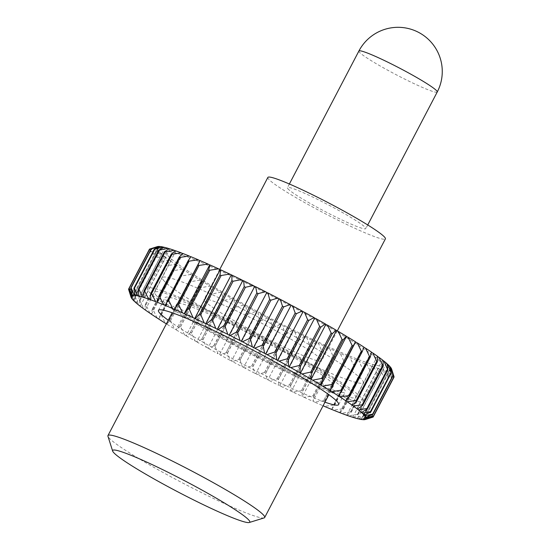 <?xml version="1.0" encoding="UTF-8"?>
<svg xmlns="http://www.w3.org/2000/svg" width="550" height="550" viewBox="0 0 550 550"><rect width="100%" height="100%" fill="white"/><g stroke="black" fill="none" stroke-linecap="round" stroke-linejoin="round"><path stroke-width="0.41" stroke-dasharray="2.75 2.06" d="M177.54 305.718A88.412 7.425 -152.4 0 0 258.968 355.101A88.412 7.425 -152.4 0 0 333.548 385.749A88.412 7.425 -152.4 0 0 332.86 383.859A88.412 7.425 -152.4 0 0 251.426 334.476A88.412 7.425 -152.4 0 0 176.846 303.827A88.412 7.425 -152.4 0 0 177.54 305.718M264.103 517.914A88.412 7.425 27.6 0 1 186.78 485.148A88.412 7.425 27.6 0 1 108.659 437.477A88.412 7.425 27.6 0 1 107.951 436.281M155.691 294.731A113.279 9.515 -152.4 0 0 269.225 362.677A113.279 9.515 -152.4 0 0 354.702 394.845A113.279 9.515 -152.4 0 0 241.168 326.899A113.279 9.515 -152.4 0 0 155.691 294.731M267.864 177.43A66.309 5.569 -152.4 0 0 268.379 178.853A66.309 5.569 -152.4 0 0 329.457 215.889A66.309 5.569 -152.4 0 0 385.392 238.879M204.607 300.85A66.309 5.569 -152.4 0 0 265.678 337.886A66.309 5.569 -152.4 0 0 321.613 360.869A66.309 5.569 -152.4 0 0 321.097 359.453A66.309 5.569 -152.4 0 0 260.026 322.41A66.309 5.569 -152.4 0 0 204.084 299.427A66.309 5.569 -152.4 0 0 204.607 300.85M287.794 188.623A44.206 3.713 -152.4 0 0 328.515 213.311A44.206 3.713 -152.4 0 0 365.805 228.635A44.206 3.713 -152.4 0 0 365.454 227.686A44.206 3.713 -152.4 0 0 324.741 202.998A44.206 3.713 -152.4 0 0 287.451 187.674A44.206 3.713 -152.4 0 0 287.794 188.623M163.35 280.094A113.279 9.515 -152.4 0 0 276.877 348.033A113.279 9.515 -152.4 0 0 362.354 380.201A113.279 9.515 -152.4 0 0 248.827 312.262A113.279 9.515 -152.4 0 0 163.35 280.094M247.211 305.91A121.571 10.209 27.6 0 1 166.341 252.354A121.571 10.209 27.6 0 1 300.939 311.451A121.571 10.209 27.6 0 1 381.81 365.001A121.571 10.209 27.6 0 1 247.211 305.91M228.333 342.018A121.571 10.209 27.6 0 1 147.462 288.468A121.571 10.209 27.6 0 1 282.061 347.559A121.571 10.209 27.6 0 1 362.931 401.108A121.571 10.209 27.6 0 1 228.333 342.018M232.732 342.471A101.674 8.539 27.6 0 1 165.089 297.681A101.674 8.539 27.6 0 1 277.668 347.105A101.674 8.539 27.6 0 1 345.304 391.896A101.674 8.539 27.6 0 1 232.732 342.471M324.961 402.174A101.674 8.539 27.6 0 1 226.098 355.156A101.674 8.539 27.6 0 1 168.259 320.251M323.627 400.709L344.032 361.666A138.146 11.605 -152.4 0 0 345.056 362.12L324.651 401.156A138.146 11.605 27.6 0 1 323.627 400.709L344.032 361.666M301.503 390.624L321.908 351.587A138.146 11.605 -152.4 0 0 323.07 352.131L302.658 391.167A138.146 11.605 27.6 0 1 301.503 390.624L321.908 351.587M169.558 320.1L189.97 281.064A138.146 11.605 -152.4 0 0 190.926 281.648L170.514 320.691A138.146 11.605 27.6 0 1 169.558 320.1L189.97 281.064M160.442 314.421L180.854 275.378A138.146 11.605 -152.4 0 0 181.713 275.928L161.308 314.964A138.146 11.605 27.6 0 1 160.442 314.421L180.854 275.378M139.411 300.101L159.816 261.058A138.146 11.605 -152.4 0 0 160.346 261.456L139.941 300.499A138.146 11.605 27.6 0 1 139.411 300.101L159.816 261.058M134.757 296.409L155.162 257.373A138.146 11.605 -152.4 0 0 155.567 257.709L135.162 296.752A138.146 11.605 27.6 0 1 134.757 296.409L155.162 257.373M178.523 304.583L199.038 265.347M200.619 314.655L221.134 275.413M332.468 385.11L352.983 345.874M341.584 390.796L362.099 351.553M362.636 405.116L383.144 365.881M367.297 408.808L387.805 369.566M364.753 419.643L371.353 417.416A138.146 11.605 27.6 0 1 371.106 417.416L391.511 378.379A138.146 11.605 -152.4 0 0 391.765 378.379L390.266 370.844A132.619 11.137 27.6 0 1 388.307 370.865L391.49 378.228M371.106 417.416L391.511 378.379M356.751 400.854L377.266 361.611M322.465 379.074L342.98 339.831M311.678 372.742L332.186 333.506M300.224 366.197L320.739 326.954M275.832 352.729L296.347 313.493M168.609 300.314L189.124 261.078M132.248 296.684L157.761 247.885L156.599 247.149L149.469 249.15M156.599 247.149A132.619 11.137 27.6 0 1 157.396 246.62M149.882 313.184L145.936 304.81A138.146 11.605 27.6 0 1 145.289 304.363L165.694 265.32A138.146 11.605 -152.4 0 0 166.341 265.774L175.395 264.385A132.619 11.137 27.6 0 1 170.363 260.872L165.887 265.299M145.289 304.363L165.694 265.32M182.627 269.197L173.491 270.614A138.146 11.605 -152.4 0 1 172.734 270.112L176.736 265.299A132.619 11.137 27.6 0 0 182.627 269.197L184.339 270.105L181.053 275.357M179.664 326.322L176.406 330.007A132.619 11.137 -152.4 0 0 184.463 334.792L180.606 326.762A138.146 11.605 27.6 0 1 179.568 326.143L199.973 287.107A138.146 11.605 -152.4 0 0 201.011 287.726L209.976 285.993A132.619 11.137 27.6 0 1 201.919 281.208L200.173 287.079M179.568 326.143L199.973 287.107M190.451 332.647L186.512 335.995A132.619 11.137 -152.4 0 0 195.126 340.972L191.469 333.114A138.146 11.605 27.6 0 1 190.355 332.475L210.767 293.439A138.146 11.605 -152.4 0 0 211.874 294.078L220.633 292.174A132.619 11.137 27.6 0 1 212.025 287.196L210.966 293.411M190.355 332.475L210.767 293.439M201.905 339.192L197.306 342.217A132.619 11.137 -152.4 0 0 206.374 347.339L202.984 339.687A138.146 11.605 27.6 0 1 201.816 339.027L222.221 299.991A138.146 11.605 -152.4 0 0 223.396 300.651L231.887 298.54A132.619 11.137 27.6 0 1 222.812 293.418L222.42 299.956M201.816 339.027L222.221 299.991M226.291 352.66L220.44 355.094A132.619 11.137 -152.4 0 0 230.127 360.326L227.466 353.176A138.146 11.605 27.6 0 1 226.215 352.502L246.627 313.466A138.146 11.605 -152.4 0 0 247.878 314.139L255.64 311.527A132.619 11.137 27.6 0 1 245.946 306.295L246.806 313.424M226.215 352.502L246.627 313.466M267.884 318.01L260.576 320.911A138.146 11.605 -152.4 0 1 259.304 320.238L258.046 312.812A132.619 11.137 27.6 0 0 267.884 318.01L270.311 319.282L272.119 326.941A138.146 11.605 -152.4 0 0 273.391 327.601L252.986 366.644A138.146 11.605 27.6 0 1 251.708 365.984L244.805 368.074A132.619 11.137 -152.4 0 0 254.684 373.189L252.821 366.671L273.391 327.601M316.202 342.231L311.163 346.472A138.146 11.605 -152.4 0 1 309.952 345.888L306.831 337.707A132.619 11.137 27.6 0 0 316.202 342.231L318.464 343.303L322.018 351.498M331.726 409.441L334.489 405.377A138.146 11.605 27.6 0 1 333.554 404.986L353.959 365.949A138.146 11.605 -152.4 0 0 354.901 366.341L357.239 360.642A132.619 11.137 27.6 0 1 349.958 357.589L354.028 365.839M333.554 404.986L353.959 365.949M339.969 412.734L343.42 409.021A138.146 11.605 27.6 0 1 342.581 408.684L362.986 369.648A138.146 11.605 -152.4 0 0 363.832 369.985L365.482 363.942A132.619 11.137 27.6 0 1 358.937 361.343L363.041 369.531M342.581 408.684L362.986 369.648M347.208 415.422L351.34 412.046A138.146 11.605 27.6 0 1 350.604 411.778L371.009 372.742A138.146 11.605 -152.4 0 0 371.752 373.01L372.721 366.63A132.619 11.137 27.6 0 1 366.987 364.519L371.044 372.611M350.604 411.778L371.009 372.742M353.368 417.478L358.167 414.425A138.146 11.605 27.6 0 1 357.534 414.219L377.946 375.183A138.146 11.605 -152.4 0 0 378.572 375.389L378.881 368.679A132.619 11.137 27.6 0 1 374.021 367.084L377.967 375.045M357.534 414.219L377.946 375.183M383.893 370.074L384.223 377.08A138.146 11.605 -152.4 0 1 383.714 376.942L379.961 369.009A132.619 11.137 27.6 0 0 383.893 370.074L383.178 369.538L384.739 370.274L388.252 378.015A138.146 11.605 -152.4 0 0 388.637 378.084L387.702 370.803A132.619 11.137 27.6 0 1 384.739 370.274M362.189 419.595L368.225 417.12A138.146 11.605 27.6 0 1 367.847 417.051L359.232 419.072M357.665 418.337L383.178 369.538M367.73 417.106L388.245 377.871M352.818 417.024L378.331 368.225L379.961 369.009M378.331 368.225L378.881 368.679M346.837 415.051L372.343 366.252L374.021 367.084M372.343 366.252L372.721 366.63M339.769 412.452L365.283 363.653L366.987 364.519M331.712 409.248L357.218 360.449L358.937 361.343M324.651 401.156L348.246 356.682L349.958 357.589M348.246 356.682L348.081 356.785A132.619 11.137 27.6 0 1 340.147 353.299L344.114 361.57M338.456 352.385L338.119 352.392A132.619 11.137 27.6 0 1 329.608 348.521L327.965 347.614L302.459 396.413L304.095 397.313L312.902 395.904A138.146 11.605 27.6 0 0 313.995 396.399L312.95 401.184L338.456 352.385L340.147 353.299M327.965 347.614L327.456 347.524A132.619 11.137 27.6 0 1 318.464 343.303M305.332 336.841L304.487 336.566A132.619 11.137 27.6 0 1 294.841 331.794L293.439 330.962L267.933 379.761L269.328 380.593L277.173 378.874A138.146 11.605 27.6 0 0 278.417 379.493L278.981 385.364L279.826 385.639L305.332 336.841L306.831 337.707M293.439 330.962L292.442 330.598A132.619 11.137 27.6 0 1 282.624 325.627L284.921 333.499A138.146 11.605 -152.4 0 0 286.192 334.139L265.781 373.182A138.146 11.605 27.6 0 1 264.516 372.536L257.111 374.426A132.619 11.137 -152.4 0 0 266.936 379.397L265.609 373.209L286.192 334.139M254.684 373.189L255.826 373.636L281.332 324.844L282.624 325.627M281.332 324.844L280.197 324.39A132.619 11.137 27.6 0 1 270.311 319.282M230.127 360.326L231.509 360.931L257.022 312.132L258.046 312.812M257.022 312.132L255.64 311.527M245.073 305.683L243.595 305.009A132.619 11.137 27.6 0 1 234.163 299.812L233.447 299.276L207.934 348.067L208.649 348.611L213.812 345.73A138.146 11.605 27.6 0 0 215.029 346.397L218.082 353.808L219.56 354.482L245.073 305.683L245.946 306.295M233.447 299.276L231.887 298.54M195.126 340.972L196.756 341.763L222.269 292.964L222.812 293.418M222.269 292.964L220.633 292.174M184.463 334.792L186.141 335.624L211.654 286.825L212.025 287.196M211.654 286.825L209.976 285.993M170.514 320.691L174.501 328.859L176.213 329.725L201.919 281.208M201.719 280.926L200.014 280.06A132.619 11.137 27.6 0 1 192.603 275.522L190.169 281.043M166.409 323.785L167.076 324.129L192.603 275.522M192.583 275.33L190.864 274.443A132.619 11.137 27.6 0 1 184.174 270.201M151.566 314.091L176.736 265.299M177.079 265.293L175.395 264.385M145.372 309.76L170.878 260.961L170.363 260.872M170.878 260.961L169.242 260.061A132.619 11.137 27.6 0 1 165.131 256.967L160.009 261.037M140.298 305.951L165.811 257.153L165.131 256.967M165.811 257.153L164.237 256.266A132.619 11.137 27.6 0 1 161.088 253.633L155.347 257.345M136.421 302.706L161.927 253.914L161.088 253.633M161.927 253.914L160.435 253.048A132.619 11.137 27.6 0 1 158.283 250.903L151.779 254.299A138.146 11.605 -152.4 0 0 152.061 254.574L131.649 293.618A138.146 11.605 27.6 0 1 131.374 293.336L132.77 299.695M133.767 300.066L159.28 251.268L158.283 250.903M159.28 251.268L157.877 250.436A132.619 11.137 27.6 0 1 156.743 248.799L149.717 251.879A138.146 11.605 -152.4 0 0 149.861 252.086L129.449 291.129A138.146 11.605 27.6 0 1 129.305 290.916L131.23 297.598M132.371 298.052L157.884 249.253L156.743 248.799M157.884 249.253L156.592 248.462A132.619 11.137 27.6 0 1 156.496 247.356L148.981 250.133A138.146 11.605 -152.4 0 0 148.995 250.271L129.106 288.31M157.761 247.885L156.496 247.356M133.403 295.989L158.909 247.191L157.589 246.613M158.909 247.191L157.884 246.51M135.816 295.962L161.322 247.163L160.201 246.654M161.322 247.163L160.449 246.558M139.466 296.615L164.972 247.816L164.051 247.383M164.972 247.816L164.257 247.28M144.306 297.928L169.819 249.129L169.097 248.786M169.819 249.129L169.269 248.676M150.294 299.901L175.808 251.103L175.292 250.848M175.808 251.103L175.429 250.731M157.355 302.5L182.868 253.701L182.559 253.543M165.419 305.697L190.822 256.85M338.298 396.048L363.976 347.153M345.558 400.861L371.415 352.055M351.759 405.192L377.272 356.393L377.788 356.482M377.272 356.393L377.768 356.668M356.826 408.994L382.339 360.202L383.02 360.388M382.339 360.202L383.027 360.587M360.711 412.239L386.224 363.447L387.062 363.722M386.224 363.447L387.097 363.949M363.364 414.886L388.871 366.087L389.868 366.451M388.871 366.087L389.929 366.712M364.76 416.9L390.266 368.101L391.408 368.555M390.266 368.101L391.497 368.851M391.621 369.071A132.619 11.137 27.6 0 1 391.655 369.999L394.068 376.984M364.884 418.261L390.39 369.469L391.655 369.999M390.39 369.469L391.552 370.205A132.619 11.137 27.6 0 1 390.617 370.769L393.456 378.036A138.146 11.605 -152.4 0 0 393.546 377.987M363.729 418.962L389.242 370.164L390.617 370.769M389.242 370.164L390.266 370.844M361.316 418.99L386.829 370.191L388.307 370.865M386.829 370.191L387.702 370.803M370.975 417.464L362.794 419.657M371.353 417.416L391.765 378.379M371.181 417.464L391.696 378.228M366.795 419.052L365.111 419.567M372.907 417.113L393.422 377.877M373.587 416.041L393.456 378.036M391.552 370.205L393.58 377.96M372.763 414.308L393.277 375.066M370.686 411.881L391.194 372.646M349.711 396.062L370.219 356.826M340.869 390.342L361.384 351.106M331.678 384.629L352.192 345.386M321.606 378.558L342.121 339.322M310.757 372.212L331.272 332.977M299.255 365.647L319.77 326.411M288.234 359.501L308.743 320.265M287.224 358.944L307.739 319.708M274.801 352.172L295.316 312.936M263.161 345.957L283.676 306.721M262.116 345.407L282.624 306.164M250.36 339.261L270.875 300.025M249.308 338.718L269.823 299.482M237.566 332.716L258.081 293.473M236.521 332.186L257.036 292.944M224.916 326.384L245.431 287.141M223.891 325.875L244.406 286.639M212.561 320.341L233.069 281.105M211.558 319.859L232.072 280.624M199.664 314.201L220.172 274.966M189.234 309.382L209.749 270.146M188.327 308.969L208.842 269.727M177.678 304.212L198.192 264.976M167.833 299.991L188.347 260.748M158.902 296.34L179.417 257.104M150.982 293.315L171.497 254.072M144.155 290.936L164.67 251.701M138.504 289.231L159.019 249.996M134.083 288.228L154.591 248.992M130.941 287.925L151.456 248.689M129.126 288.365L149.132 250.092M130.343 294.951L131.079 297.261M129.071 288.214L148.981 250.133M156.592 248.462L148.995 250.271M128.631 289.451L149.146 250.216M129.367 291.087L149.882 251.845M129.449 291.129L132.364 299.234M129.305 290.916L149.717 251.879M157.877 250.436L149.861 252.086M129.484 291.259L149.999 252.024M131.443 293.507L151.958 254.272M131.649 293.618L134.922 301.84M131.374 293.336L151.779 254.299M160.435 253.048L152.061 254.574M131.67 293.741L152.185 254.499M134.833 296.587L135.575 302.431M135.162 296.752L138.724 305.064M164.237 256.266L155.567 257.709M135.169 296.863L155.678 257.627M139.494 300.272L139.618 305.766M139.941 300.499L143.729 308.859M169.242 260.061L160.346 261.456M139.934 300.603L160.442 261.367M145.379 304.535L144.856 309.671M145.936 304.81L166.341 265.774M145.915 304.913L166.423 265.678M157.114 317.996L153.086 309.657A138.146 11.605 27.6 0 1 152.322 309.148L151.229 314.098M152.419 309.327L172.934 270.091M153.086 309.657L173.491 270.614M152.322 309.148L172.734 270.112M153.044 309.746L173.559 270.511M158.826 318.897L184.339 270.105M160.538 314.593L158.668 319M161.308 314.964L165.358 323.242M190.864 274.443L181.713 275.928M161.253 315.047L181.768 275.811M169.654 320.279L167.09 324.321A132.619 11.137 -152.4 0 0 174.501 328.859M200.014 280.06L190.926 281.648M170.445 320.767L190.96 281.524M180.606 326.762L201.011 287.726M180.524 326.831L201.032 287.588M186.141 335.624L186.512 335.995M191.469 333.114L211.874 294.078M191.366 333.176L211.881 293.941M196.756 341.763L197.306 342.217M202.984 339.687L223.396 300.651M202.867 339.742L223.383 300.499M207.934 348.067L206.374 347.339M234.163 299.812L234.218 306.687A138.146 11.605 -152.4 0 0 235.434 307.361L215.029 346.397M213.895 345.888L234.41 306.653M208.649 348.611A132.619 11.137 -152.4 0 0 218.082 353.808M213.812 345.73L234.218 306.687M243.595 305.009L235.434 307.361M214.899 346.445L235.414 307.209M219.56 354.482L220.44 355.094M227.466 353.176L247.878 314.139M227.329 353.217L247.837 313.981M240.013 359.989L240.164 359.947A138.146 11.605 27.6 0 1 238.893 359.281L232.533 361.611A132.619 11.137 -152.4 0 0 242.371 366.809L240.013 359.989L260.528 320.746M231.509 360.931L232.533 361.611M238.961 359.432L259.476 320.196M240.164 359.947L260.576 320.911M238.893 359.281L259.304 320.238M242.371 366.809L243.636 367.338L269.149 318.539M243.636 367.338L244.805 368.074M251.762 366.128L272.278 326.893M251.708 365.984L272.119 326.941M280.197 324.39L273.329 327.436M255.826 373.636L257.111 374.426M264.564 372.68L285.072 333.438M264.516 372.536L284.921 333.499M292.442 330.598L286.124 333.967M267.933 379.761L266.936 379.397M294.841 331.794L297.584 339.838A138.146 11.605 -152.4 0 0 298.829 340.457L278.417 379.493M277.207 379.005L297.722 339.769M269.328 380.593A132.619 11.137 -152.4 0 0 278.981 385.364M277.173 378.874L297.584 339.838M304.487 336.566L298.829 340.457M278.238 379.514L298.746 340.278M290.565 385.529L290.757 385.509A138.146 11.605 27.6 0 1 289.548 384.924L281.318 386.506A132.619 11.137 -152.4 0 0 290.689 391.022L290.565 385.529L311.08 346.294M279.826 385.639L281.318 386.506M289.568 385.048L310.083 345.812M290.757 385.509L311.163 346.472M289.548 384.924L309.952 345.888M290.689 391.022L291.376 391.208L316.882 342.416M301.51 390.741L292.951 392.102A132.619 11.137 -152.4 0 0 301.943 396.323L302.466 391.188L323.07 352.131M291.376 391.208L292.951 392.102M327.456 347.524L322.981 351.952M302.459 396.413L301.943 396.323M329.608 348.521L333.307 356.861A138.146 11.605 -152.4 0 0 334.407 357.362L313.995 396.399M312.895 396.007L333.403 356.771M304.095 397.313A132.619 11.137 -152.4 0 0 312.606 401.191M312.902 395.904L333.307 356.861M338.119 352.392L334.407 357.362M313.803 396.419L334.311 357.184M323.599 400.806L314.634 402.098A132.619 11.137 -152.4 0 0 322.575 405.577M312.95 401.184L314.634 402.098M348.081 356.785L345.056 362.12M324.445 401.177L344.96 361.941M333.513 405.075L324.445 406.388M322.733 405.481L323.125 405.687M334.489 405.377L354.901 366.341M334.29 405.398L354.805 366.163M342.526 408.774L333.431 410.142M343.42 409.021L363.832 369.985M343.221 409.049L363.736 369.813M350.536 411.854L341.481 413.318M351.34 412.046L371.752 373.01M351.147 412.074L371.656 372.838M357.452 414.288L348.514 415.882M358.167 414.425L378.572 375.389M357.967 414.453L378.482 375.217M358.38 418.873L363.811 416.123A138.146 11.605 27.6 0 1 363.303 415.986L354.454 417.808M363.206 416.041L383.721 376.805M363.811 416.123L384.223 377.08M363.303 415.986L383.714 376.942M363.626 416.158L384.141 376.922M367.847 417.051L388.252 378.015M368.225 417.12L388.637 378.084M368.046 417.161L388.561 377.926M358.882 51.04A44.206 3.713 -152.4 0 0 359.226 51.989A44.206 3.713 -152.4 0 0 403.528 78.499A44.206 3.713 -152.4 0 0 437.236 92.001M333.548 385.749L328.873 394.701M176.846 303.827L172.164 312.778M337.274 330.914L321.613 360.869M367.73 224.957L365.805 228.635M289.376 183.996L287.451 187.674M219.732 269.493L204.084 299.427M147.462 288.468L166.341 252.354M158.462 310.372L165.089 297.681M338.669 404.58L345.304 391.896M362.931 401.108L381.81 365.001"/><path stroke-width="0.82" d="M112.647 451.069L107.951 436.281A88.412 7.425 27.6 0 1 107.965 435.579A88.412 7.425 27.6 0 1 182.552 466.228A88.412 7.425 27.6 0 1 263.979 515.611A88.412 7.425 27.6 0 1 264.674 517.502A88.412 7.425 27.6 0 1 264.103 517.914L249.281 522.5A77.364 6.497 -152.4 0 0 249.171 520.486A77.364 6.497 -152.4 0 0 175.031 475.798A77.364 6.497 -152.4 0 0 112.647 451.069A77.364 6.497 -152.4 0 0 113.266 452.114A77.364 6.497 -152.4 0 0 181.617 493.831A77.364 6.497 -152.4 0 0 249.281 522.5M337.274 330.914L385.392 238.879A66.309 5.569 -152.4 0 0 384.869 237.456A66.309 5.569 -152.4 0 0 323.799 200.42A66.309 5.569 -152.4 0 0 267.864 177.43L219.732 269.493M168.259 320.251A101.674 8.539 27.6 0 1 158.462 310.372A101.674 8.539 27.6 0 1 271.033 359.789A101.674 8.539 27.6 0 1 338.669 404.58A101.674 8.539 27.6 0 1 324.961 402.174M178.606 304.487L182.497 312.854A132.619 11.137 -152.4 0 0 174.556 309.368L177.581 304.033A138.146 11.605 27.6 0 1 178.606 304.487L199.018 265.444A138.146 11.605 -152.4 0 0 197.993 264.997L177.581 304.033M174.556 309.368L200.069 260.576A132.619 11.137 27.6 0 1 208.003 264.055L199.018 265.444M200.729 314.566L204.174 322.85A132.619 11.137 -152.4 0 0 195.188 318.629L199.574 314.022A138.146 11.605 27.6 0 1 200.729 314.566L221.141 275.529A138.146 11.605 -152.4 0 0 219.979 274.986L199.574 314.022M195.188 318.629L194.673 318.539L220.186 269.741L220.694 269.83A132.619 11.137 27.6 0 1 229.687 274.051L221.141 275.529M332.674 385.089L330.041 390.631A132.619 11.137 -152.4 0 0 322.623 386.093L331.719 384.505A138.146 11.605 27.6 0 1 332.674 385.089L353.079 346.046A138.146 11.605 -152.4 0 0 352.124 345.462L331.719 384.505M322.623 386.093L320.918 385.227L346.431 336.428L348.136 337.294A132.619 11.137 27.6 0 1 355.547 341.832L353.079 346.046M341.784 390.775L338.463 395.952A132.619 11.137 -152.4 0 0 331.774 391.71L340.924 390.225A138.146 11.605 27.6 0 1 341.784 390.775L362.196 351.732A138.146 11.605 -152.4 0 0 361.329 351.189L340.924 390.225M331.774 391.71L330.055 390.823L355.568 342.024L357.287 342.911A132.619 11.137 27.6 0 1 363.976 347.153L362.196 351.732M362.821 405.096L357.514 409.186A132.619 11.137 -152.4 0 0 353.402 406.092L362.196 404.786L382.711 365.551L362.292 404.697A138.146 11.605 27.6 0 1 362.821 405.096L383.233 366.053A138.146 11.605 -152.4 0 0 382.704 365.654M377.768 356.668L378.909 357.294A132.619 11.137 27.6 0 1 383.02 360.388L383.233 366.053M367.476 408.781L361.556 412.521A132.619 11.137 -152.4 0 0 358.408 409.888L366.96 408.526L387.475 369.284L367.07 408.444A138.146 11.605 27.6 0 1 367.476 408.781L387.888 369.744A138.146 11.605 -152.4 0 0 387.482 369.401M383.027 360.587L383.914 361.089A132.619 11.137 27.6 0 1 387.062 363.722L387.888 369.744M356.214 400.476L356.297 400.379A138.146 11.605 27.6 0 1 356.943 400.833L352.275 405.281A132.619 11.137 -152.4 0 0 347.249 401.768L356.214 400.476L376.702 361.336A138.146 11.605 -152.4 0 1 377.355 361.79L377.788 356.482A132.619 11.137 27.6 0 0 372.756 352.969L376.729 361.24M356.943 400.833L377.355 361.79M365.523 348.157L369.552 356.496A138.146 11.605 -152.4 0 1 370.315 357.005L371.415 352.055A132.619 11.137 27.6 0 0 365.523 348.157L363.908 347.304M322.664 379.046L320.719 384.945A132.619 11.137 -152.4 0 0 312.668 380.16L321.626 378.428A138.146 11.605 27.6 0 1 322.664 379.046L343.076 340.01A138.146 11.605 -152.4 0 0 342.031 339.391L338.174 331.361A132.619 11.137 27.6 0 1 346.232 336.146L343.076 340.01M311.871 372.714L310.613 378.957A132.619 11.137 -152.4 0 0 302.005 373.973L310.764 372.075A138.146 11.605 27.6 0 1 311.871 372.714L332.282 333.678A138.146 11.605 -152.4 0 0 331.169 333.032L327.511 325.181A132.619 11.137 27.6 0 1 336.126 330.158L332.282 333.678M300.417 366.163L299.826 372.735A132.619 11.137 -152.4 0 0 290.757 367.613L299.248 365.502A138.146 11.605 27.6 0 1 300.417 366.163L320.822 327.126A138.146 11.605 -152.4 0 0 319.653 326.466L316.264 318.814A132.619 11.137 27.6 0 1 325.339 323.936L320.822 327.126M276.011 352.688L276.691 359.858A132.619 11.137 -152.4 0 0 267.004 354.626L274.766 352.014A138.146 11.605 27.6 0 1 276.011 352.688L296.423 313.651A138.146 11.605 -152.4 0 0 295.171 312.978L292.511 305.827A132.619 11.137 27.6 0 1 302.204 311.059L296.423 313.651M280.266 299.344L282.473 306.206A138.146 11.605 -152.4 0 1 283.745 306.873L290.104 304.542A132.619 11.137 27.6 0 0 280.266 299.344L277.839 298.079L270.93 300.169A138.146 11.605 -152.4 0 0 269.658 299.509L249.246 338.553A138.146 11.605 27.6 0 1 250.525 339.206L252.326 346.871A132.619 11.137 -152.4 0 0 242.44 341.763L249.246 338.553M231.949 275.131L231.887 280.644A138.146 11.605 -152.4 0 1 233.09 281.229L241.319 279.647A132.619 11.137 27.6 0 0 231.949 275.131L229.687 274.051M168.678 300.204L172.679 308.564A132.619 11.137 -152.4 0 0 165.406 305.504L167.736 299.812A138.146 11.605 27.6 0 1 168.678 300.204L189.083 261.168A138.146 11.605 -152.4 0 0 188.148 260.776L190.912 256.712A132.619 11.137 27.6 0 1 198.192 259.765L189.083 261.168M159.603 296.622L163.701 304.81A132.619 11.137 -152.4 0 0 157.162 302.211L158.806 296.168A138.146 11.605 27.6 0 1 159.651 296.505L180.063 257.462A138.146 11.605 -152.4 0 0 179.218 257.132L182.669 253.419A132.619 11.137 27.6 0 1 189.214 256.011L180.111 257.379M159.651 296.505L180.063 257.462M151.594 293.535L155.65 301.634A132.619 11.137 -152.4 0 0 149.923 299.523L150.886 293.143A138.146 11.605 27.6 0 1 151.628 293.411L172.033 254.375A138.146 11.605 -152.4 0 0 171.297 254.107L175.429 250.731A132.619 11.137 27.6 0 1 181.163 252.835L172.109 254.299M151.628 293.411L172.033 254.375M144.678 291.108L148.617 299.069A132.619 11.137 -152.4 0 0 143.763 297.474L144.066 290.764A138.146 11.605 27.6 0 1 144.691 290.971L165.103 251.934A138.146 11.605 -152.4 0 0 164.478 251.728L169.269 248.676A132.619 11.137 27.6 0 1 174.13 250.271L165.186 251.866M144.691 290.971L165.103 251.934M164.257 247.28L158.826 250.03A138.146 11.605 -152.4 0 1 159.335 250.167L168.19 248.346A132.619 11.137 27.6 0 0 164.257 247.28M160.449 246.558L154.412 249.033A138.146 11.605 -152.4 0 1 154.797 249.102L163.412 247.081A132.619 11.137 27.6 0 0 160.449 246.558M131.147 287.925L134.331 295.288A132.619 11.137 -152.4 0 0 132.378 295.309L130.873 287.774A138.146 11.605 27.6 0 1 131.127 287.774L151.539 248.731A138.146 11.605 -152.4 0 0 151.284 248.738L157.884 246.51A132.619 11.137 27.6 0 1 159.844 246.489L151.662 248.689M131.127 287.774L151.539 248.731M149.71 249.074L149.469 249.15A138.146 11.605 -152.4 0 1 149.593 249.081L157.527 246.586A132.619 11.137 27.6 0 0 157.396 246.62L155.849 247.101M358.586 418.77L359.232 419.072A132.619 11.137 -152.4 0 0 362.189 419.595L361.316 418.99L362.794 419.657A132.619 11.137 -152.4 0 0 364.753 419.643L365.049 419.54M160.201 246.654L159.844 246.489M164.051 247.383L163.412 247.081M169.097 248.786L168.19 248.346M175.292 250.848L174.13 250.271M182.559 253.543L181.163 252.835M190.822 256.85L189.214 256.011M199.904 260.673L198.192 259.765M194.673 318.539L193.029 317.632L189.331 309.286A138.146 11.605 27.6 0 0 188.231 308.791L184.181 313.761L209.688 264.969L208.003 264.055M209.688 264.969L210.031 264.962A132.619 11.137 27.6 0 1 218.542 268.833L209.742 270.249A138.146 11.605 -152.4 0 0 208.643 269.754L188.231 308.791M220.186 269.741L218.542 268.833M242.818 280.514L243.664 280.789A132.619 11.137 27.6 0 1 253.309 285.56L254.712 286.392L229.199 335.191L227.796 334.359L225.06 326.315A138.146 11.605 27.6 0 0 223.816 325.696L218.151 329.587L217.305 329.312L242.818 280.514L241.319 279.647M254.712 286.392L255.709 286.756A132.619 11.137 27.6 0 1 265.526 291.727L258.122 293.611A138.146 11.605 -152.4 0 0 256.857 292.971L236.452 332.014A138.146 11.605 27.6 0 1 237.717 332.654L240.013 340.526A132.619 11.137 -152.4 0 0 230.196 335.555L236.452 332.014M242.44 341.763L241.306 341.309L266.812 292.518L265.526 291.727M266.812 292.518L267.953 292.964A132.619 11.137 27.6 0 1 277.839 298.079M267.004 354.626L265.623 354.021L291.129 305.222L290.104 304.542M291.129 305.222L292.511 305.827M303.077 311.671L304.556 312.345A132.619 11.137 27.6 0 1 313.988 317.543L314.703 318.079L289.19 366.877L288.475 366.341L288.42 359.466A138.146 11.605 27.6 0 0 287.203 358.793L279.049 361.137L277.564 360.463L303.077 311.671L302.204 311.059M314.703 318.079L316.264 318.814M302.005 373.973L300.376 373.189L325.882 324.39L325.339 323.936M325.882 324.39L327.511 325.181M312.668 380.16L310.991 379.328L336.497 330.529L336.126 330.158M336.497 330.529L338.174 331.361M371.374 352.22L372.756 352.969M387.097 363.949L387.716 364.313A132.619 11.137 27.6 0 1 389.868 366.451L391.263 372.817A138.146 11.605 -152.4 0 0 390.988 372.536L370.576 411.579A138.146 11.605 27.6 0 1 370.858 411.854L364.361 415.25A132.619 11.137 -152.4 0 0 362.209 413.105L370.453 411.654L390.988 372.536M389.929 366.712L390.273 366.919A132.619 11.137 27.6 0 1 391.408 368.555L393.332 375.237A138.146 11.605 -152.4 0 0 393.188 375.024L372.776 414.061A138.146 11.605 27.6 0 1 372.928 414.274L365.894 417.354A132.619 11.137 -152.4 0 0 364.767 415.717L372.639 414.129L393.188 375.024M391.497 368.851L391.559 368.892A132.619 11.137 27.6 0 1 391.621 369.071L394.054 376.839L373.643 415.876A138.146 11.605 27.6 0 1 373.656 416.02L366.149 418.797A132.619 11.137 -152.4 0 0 366.046 417.691L373.491 415.938L394.006 376.702M365.241 419.533L373.051 417.072A138.146 11.605 27.6 0 0 373.168 417.003L366.046 419.004A132.619 11.137 -152.4 0 1 365.241 419.533A132.619 11.137 -152.4 0 1 365.111 419.567L363.729 418.962L364.753 419.643M373.168 417.003L393.58 377.96A138.146 11.605 -152.4 0 1 393.546 377.987M373.072 417.031L373.587 416.041M393.511 377.788L373.615 415.889M373.01 417.051L373.533 416.054M366.149 418.797L364.884 418.261L366.046 419.004M373.587 415.903L394.02 376.819M373.656 416.02L394.068 376.984M391.559 368.892L392.294 371.202M365.894 417.354L364.76 416.9L366.046 417.691M372.928 414.274L393.332 375.237M390.273 366.919L393.154 374.894M364.361 415.25L363.364 414.886L364.767 415.717M370.858 411.854L391.263 372.817M387.716 364.313L390.967 372.412M361.556 412.521L360.711 412.239L362.209 413.105M383.914 361.089L387.475 369.284M357.514 409.186L358.408 409.888M378.909 357.294L382.711 365.551M352.275 405.281L353.402 406.092M356.297 400.379L376.702 361.336M345.902 400.854A132.619 11.137 -152.4 0 0 340.01 396.956L349.147 395.539A138.146 11.605 27.6 0 1 349.903 396.041L345.558 400.861L347.249 401.768M349.147 395.539L369.552 356.496M349.903 396.041L370.315 357.005M349.078 395.643L369.593 356.407M338.463 395.952L340.01 396.956M357.287 342.911L361.329 351.189M348.136 337.294L352.124 345.462M321.626 378.428L342.031 339.391M310.991 379.328L310.613 378.957M310.764 372.075L331.169 333.032M300.376 373.189L299.826 372.735M299.248 365.502L319.653 326.466M289.19 366.877L290.757 367.613M313.988 317.543L308.825 320.423A138.146 11.605 -152.4 0 0 307.608 319.756L287.203 358.793M288.475 366.341A132.619 11.137 -152.4 0 0 279.049 361.137M288.42 359.466L308.825 320.423M304.556 312.345L307.608 319.756M277.564 360.463L276.691 359.858M274.766 352.014L295.171 312.978M263.161 345.957L264.598 353.341A132.619 11.137 -152.4 0 0 254.753 348.143L262.068 345.242A138.146 11.605 27.6 0 1 263.333 345.909L263.161 345.957M265.623 354.021L264.598 353.341M262.068 345.242L282.473 306.206M263.333 345.909L283.745 306.873M254.753 348.143L253.488 347.614L279.001 298.815M253.488 347.614L252.326 346.871M250.525 339.206L270.93 300.169M267.953 292.964L269.658 299.509M241.306 341.309L240.013 340.526M237.717 332.654L258.122 293.611M255.709 286.756L256.857 292.971M229.199 335.191L230.196 335.555M253.309 285.56L245.465 287.279A138.146 11.605 -152.4 0 0 244.221 286.66L223.816 325.696M227.796 334.359A132.619 11.137 -152.4 0 0 218.151 329.587M225.06 326.315L245.465 287.279M243.664 280.789L244.221 286.66M212.561 320.341L215.806 328.446A132.619 11.137 -152.4 0 0 206.436 323.923L211.475 319.681A138.146 11.605 27.6 0 1 212.685 320.265L212.561 320.341M217.305 329.312L215.806 328.446M211.475 319.681L231.887 280.644M212.685 320.265L233.09 281.229M206.436 323.923L205.755 323.737L231.261 274.945M205.755 323.737L204.174 322.85M220.694 269.83L219.979 274.986M193.029 317.632A132.619 11.137 -152.4 0 0 184.518 313.761M189.331 309.286L209.742 270.249M210.031 264.962L208.643 269.754M184.181 313.761L182.497 312.854M200.069 260.576L197.993 264.997M174.391 309.471L172.679 308.564M167.736 299.812L188.148 260.776M163.701 304.81L165.406 305.504M158.806 296.168L179.218 257.132M155.65 301.634L157.162 302.211M150.886 293.143L171.297 254.107M148.617 299.069L149.923 299.523M144.066 290.764L164.478 251.728M142.677 297.144A132.619 11.137 -152.4 0 0 138.751 296.079L138.421 289.073A138.146 11.605 27.6 0 1 138.923 289.211L142.677 297.144L143.763 297.474M138.923 289.348L159.431 250.113M138.421 289.073L158.826 250.03M138.923 289.211L159.335 250.167M137.899 295.879A132.619 11.137 -152.4 0 0 134.942 295.35L134.007 288.069A138.146 11.605 27.6 0 1 134.386 288.138L137.899 295.879L139.466 296.615L138.751 296.079M134.399 288.282L154.907 249.047M134.007 288.069L154.412 249.033M134.386 288.138L154.797 249.102M134.331 295.288L135.816 295.962L134.942 295.35M130.873 287.774L151.284 248.738M128.569 289.169L130.983 296.154A132.619 11.137 -152.4 0 0 131.017 297.082L128.583 289.314A138.146 11.605 27.6 0 1 128.569 289.169L129.071 288.214A138.146 11.605 27.6 0 1 129.181 288.118L132.021 295.384L133.403 295.989L132.378 295.309M129.216 288.276L149.731 249.04M149.469 249.15L129.064 288.193L131.086 295.948A132.619 11.137 -152.4 0 1 132.021 295.384M129.181 288.118L149.593 249.081M129.195 288.186L149.634 249.102M130.983 296.154L132.248 296.684L131.086 295.948M128.624 289.334L129.126 288.365M131.017 297.082A132.619 11.137 -152.4 0 0 131.079 297.261L132.371 298.052L131.23 297.598A132.619 11.137 -152.4 0 0 132.364 299.234L133.767 300.066L132.77 299.695A132.619 11.137 -152.4 0 0 134.922 301.84L136.421 302.706L135.575 302.431A132.619 11.137 -152.4 0 0 138.724 305.064L139.618 305.766A132.619 11.137 -152.4 0 0 143.729 308.859L144.856 309.671A132.619 11.137 -152.4 0 0 149.882 313.184L151.229 314.098A132.619 11.137 -152.4 0 0 157.114 317.996L158.668 319A132.619 11.137 -152.4 0 0 165.358 323.242L166.409 323.785M128.604 289.272L129.106 288.31M323.125 405.687L324.445 406.388A132.619 11.137 -152.4 0 0 331.726 409.441L331.815 409.303M340.079 412.61L339.969 412.734A132.619 11.137 -152.4 0 1 333.431 410.142L331.726 409.441M347.353 415.305L347.208 415.422A132.619 11.137 -152.4 0 1 341.481 413.318L339.969 412.734M353.54 417.368L353.368 417.478A132.619 11.137 -152.4 0 1 348.514 415.882L347.208 415.422M358.38 418.873A132.619 11.137 -152.4 0 1 354.454 417.808L353.368 417.478M367.73 224.957L437.236 92.001A44.206 3.713 -152.4 0 0 436.886 91.052A44.206 3.713 -152.4 0 0 392.583 64.542A44.206 3.713 -152.4 0 0 358.882 51.04L289.376 183.996M328.873 394.701L264.674 517.502M172.164 312.778L107.965 435.579M437.236 92.001A44.206 44.206 0 0 0 432.843 44.241A44.206 44.206 0 0 0 358.882 51.04"/></g></svg>

